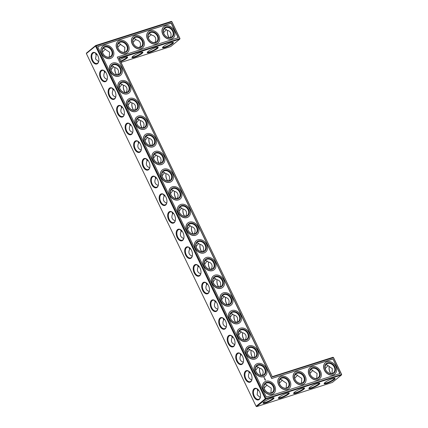 <?xml version="1.0" encoding="UTF-8"?>
<svg xmlns="http://www.w3.org/2000/svg" width="428" height="428" viewBox="0 0 428 428"><rect width="100%" height="100%" fill="white"/><g stroke="black" fill="none" stroke-linecap="round" stroke-linejoin="round"><path stroke-width="0.64" d="M170.355 37.594L170.328 37.279C171.152 35.984 171.27 34.47 170.681 32.747C169.702 31.217 168.461 30.399 166.974 30.297C166.187 29.19 165.208 28.81 164.031 29.152L163.961 29.179M172.816 42.335A5.591 1.033 -25.7 0 1 168.215 45.657A5.591 1.033 -25.7 0 1 162.747 47.182M167.696 30.447A5.575 3.322 -107.7 0 0 167.503 31.185A5.575 3.322 -107.7 0 0 169.215 37.685M166.396 29.639L163.576 32.678M155.086 42.468L155.059 42.147C155.883 40.853 156.001 39.344 155.412 37.616C154.428 36.086 153.192 35.273 151.699 35.171C150.918 34.063 149.939 33.684 148.762 34.026L148.687 34.047M151.127 34.508L148.307 37.552M171.318 21.4L171.756 21.635L179.856 38.467L179.824 39.076L179.99 38.536L171.89 21.705L171.318 21.4L95.695 45.523L86.52 53.029L86.36 53.575L256.11 406.295L256.682 406.6L265.858 399.089L341.48 374.971L341.64 374.425L333.54 357.599L332.973 357.289L272.251 376.656L119.107 58.449L179.824 39.076L170.654 46.588L121.022 62.418M256.682 406.6L332.305 382.477L341.48 374.971L341.507 374.356L333.407 357.524L332.973 357.289M147.039 160.586A5.591 4.366 -129.3 0 1 148.131 160.495M130.026 125.227A5.591 4.366 -129.3 0 1 131.112 125.137M104.502 72.193A5.591 4.366 -129.3 0 1 105.588 72.102M113.008 89.869A5.591 4.366 -129.3 0 1 114.099 89.778M121.515 107.551A5.591 4.366 -129.3 0 1 122.606 107.46M155.551 178.262A5.591 4.366 -129.3 0 1 156.637 178.171M138.533 142.904A5.591 4.366 -129.3 0 1 139.619 142.813M164.058 195.938A5.591 4.366 -129.3 0 1 165.144 195.847M172.564 213.62A5.591 4.366 -129.3 0 1 173.656 213.529M215.107 302.013A5.591 4.366 -129.3 0 1 216.194 301.922M232.12 337.366A5.591 4.366 -129.3 0 1 233.212 337.275M223.614 319.689A5.591 4.366 -129.3 0 1 224.7 319.598M249.139 372.724A5.591 4.366 -129.3 0 1 250.225 372.633M240.627 355.047A5.591 4.366 -129.3 0 1 241.718 354.956M206.596 284.331A5.591 4.366 -129.3 0 1 207.687 284.24M189.583 248.978A5.591 4.366 -129.3 0 1 190.669 248.887M198.089 266.655A5.591 4.366 -129.3 0 1 199.175 266.564M181.071 231.297A5.591 4.366 -129.3 0 1 182.162 231.206M257.645 390.406A5.591 4.366 -129.3 0 1 258.721 390.309M97.065 54.42A5.591 4.366 50.7 0 0 95.99 54.511M170.686 37.509A5.591 4.366 50.7 0 0 171.842 36.883A5.591 4.366 50.7 0 0 171.681 29.789A5.591 4.366 50.7 0 0 164.764 28.232A5.591 4.366 50.7 0 0 164.432 34.647A5.591 4.366 50.7 0 0 170.686 37.509M170.9 42.752A6.067 1.118 -25.7 0 1 173.249 42.377A6.067 1.118 -25.7 0 1 168.455 46.16A6.067 1.118 -25.7 0 1 162.506 47.545A6.067 1.118 -25.7 0 1 170.9 42.752M167.535 31.009A6.051 3.606 -107.7 0 0 169.279 37.691M155.412 42.377A5.591 4.366 50.7 0 0 156.573 41.757A5.591 4.366 50.7 0 0 156.413 34.663A5.591 4.366 50.7 0 0 149.49 33.106A5.591 4.366 50.7 0 0 149.158 39.52A5.591 4.366 50.7 0 0 155.412 42.377M157.541 47.208A5.591 1.033 -25.7 0 1 152.94 50.525A5.591 1.033 -25.7 0 1 147.478 52.05M119.744 59.765A6.067 1.118 -25.7 0 1 125.088 57.368A6.067 1.118 -25.7 0 1 127.437 56.994A6.067 1.118 -25.7 0 1 126.035 58.85A6.067 1.118 -25.7 0 1 120.648 61.648M155.626 47.626A6.067 1.118 -25.7 0 1 157.98 47.251A6.067 1.118 -25.7 0 1 153.187 51.034A6.067 1.118 -25.7 0 1 147.237 52.419A6.067 1.118 -25.7 0 1 155.626 47.626M140.357 52.494A6.067 1.118 -25.7 0 1 142.706 52.12A6.067 1.118 -25.7 0 1 137.912 55.902A6.067 1.118 -25.7 0 1 131.963 57.288A6.067 1.118 -25.7 0 1 140.357 52.494M116.689 74.852A6.067 3.617 72.3 0 1 114.95 68.164M125.195 92.528A6.067 3.617 72.3 0 1 123.457 85.846M133.707 110.21A6.067 3.617 72.3 0 1 131.968 103.523M142.214 127.886A6.067 3.617 72.3 0 1 140.475 121.204M150.72 145.563A6.067 3.617 72.3 0 1 148.981 138.881M159.232 163.245A6.067 3.617 72.3 0 1 157.488 156.557M167.739 180.921A6.067 3.617 72.3 0 1 166 174.239M176.245 198.603A6.067 3.617 72.3 0 1 174.506 191.915M184.752 216.279A6.067 3.617 72.3 0 1 183.013 209.592M193.263 233.956A6.067 3.617 72.3 0 1 191.525 227.273M201.77 251.637A6.067 3.617 72.3 0 1 200.031 244.95M210.276 269.314A6.067 3.617 72.3 0 1 208.538 262.632M218.788 286.99A6.067 3.617 72.3 0 1 217.044 280.308M227.295 304.672A6.067 3.617 72.3 0 1 225.556 297.984M235.801 322.348A6.067 3.617 72.3 0 1 234.062 315.666M244.308 340.03A6.067 3.617 72.3 0 1 242.569 333.342M252.82 357.706A6.067 3.617 72.3 0 1 251.081 351.019M261.326 375.383A6.067 3.617 72.3 0 1 259.587 368.701M330.935 373.58A6.051 3.606 72.3 0 1 329.191 366.903M271.47 398.131A6.067 1.118 -25.7 0 1 273.818 397.751A6.067 1.118 -25.7 0 1 269.025 401.534A6.067 1.118 -25.7 0 1 263.076 402.925A6.067 1.118 -25.7 0 1 271.47 398.131M286.739 393.257A6.067 1.118 -25.7 0 1 289.087 392.883A6.067 1.118 -25.7 0 1 284.294 396.665A6.067 1.118 -25.7 0 1 278.35 398.051A6.067 1.118 -25.7 0 1 286.739 393.257M302.007 388.389A6.067 1.118 -25.7 0 1 304.361 388.009A6.067 1.118 -25.7 0 1 299.568 391.791A6.067 1.118 -25.7 0 1 293.619 393.182A6.067 1.118 -25.7 0 1 302.007 388.389M317.282 383.515A6.067 1.118 -25.7 0 1 319.63 383.14A6.067 1.118 -25.7 0 1 314.837 386.923A6.067 1.118 -25.7 0 1 308.888 388.308A6.067 1.118 -25.7 0 1 317.282 383.515M332.551 378.646A6.067 1.118 -25.7 0 1 334.905 378.266A6.067 1.118 -25.7 0 1 330.111 382.049A6.067 1.118 -25.7 0 1 324.162 383.435A6.067 1.118 -25.7 0 1 332.551 378.646M86.36 53.575L95.535 46.063L265.285 398.784L256.11 406.295M97.916 55.843A6.051 3.606 -107.7 0 0 96.311 53.553A6.051 3.606 -107.7 0 0 91.287 54.848A6.051 3.606 -107.7 0 0 93.93 63.141A6.051 3.606 -107.7 0 0 98.777 61.284A6.051 3.606 -107.7 0 0 97.916 55.843M106.433 73.514A6.067 3.617 72.3 0 1 107.294 78.971A6.067 3.617 72.3 0 1 102.436 80.833A6.067 3.617 72.3 0 1 99.783 72.519A6.067 3.617 72.3 0 1 104.823 71.219A6.067 3.617 72.3 0 1 106.433 73.514M114.939 91.191A6.067 3.617 72.3 0 1 115.806 96.648A6.067 3.617 72.3 0 1 110.943 98.51A6.067 3.617 72.3 0 1 108.289 90.196A6.067 3.617 72.3 0 1 113.334 88.901A6.067 3.617 72.3 0 1 114.939 91.191M123.451 108.873A6.067 3.617 72.3 0 1 124.313 114.329A6.067 3.617 72.3 0 1 119.449 116.191A6.067 3.617 72.3 0 1 116.801 107.877A6.067 3.617 72.3 0 1 121.841 106.577A6.067 3.617 72.3 0 1 123.451 108.873M131.958 126.549A6.067 3.617 72.3 0 1 132.819 132.006A6.067 3.617 72.3 0 1 127.961 133.868A6.067 3.617 72.3 0 1 125.308 125.554A6.067 3.617 72.3 0 1 130.347 124.259A6.067 3.617 72.3 0 1 131.958 126.549M140.464 144.225A6.067 3.617 72.3 0 1 141.331 149.682A6.067 3.617 72.3 0 1 136.468 151.544A6.067 3.617 72.3 0 1 133.814 143.23A6.067 3.617 72.3 0 1 138.859 141.936A6.067 3.617 72.3 0 1 140.464 144.225M148.976 161.907A6.067 3.617 72.3 0 1 149.837 167.364A6.067 3.617 72.3 0 1 144.974 169.226A6.067 3.617 72.3 0 1 142.321 160.912A6.067 3.617 72.3 0 1 147.366 159.612A6.067 3.617 72.3 0 1 148.976 161.907M157.483 179.583A6.067 3.617 72.3 0 1 158.344 185.04A6.067 3.617 72.3 0 1 153.481 186.902A6.067 3.617 72.3 0 1 150.833 178.588A6.067 3.617 72.3 0 1 155.872 177.294A6.067 3.617 72.3 0 1 157.483 179.583M165.989 197.265A6.067 3.617 72.3 0 1 166.85 202.717A6.067 3.617 72.3 0 1 161.993 204.579A6.067 3.617 72.3 0 1 159.339 196.27A6.067 3.617 72.3 0 1 164.379 194.97A6.067 3.617 72.3 0 1 165.989 197.265M174.496 214.942A6.067 3.617 72.3 0 1 175.362 220.399A6.067 3.617 72.3 0 1 170.499 222.26A6.067 3.617 72.3 0 1 167.846 213.946A6.067 3.617 72.3 0 1 172.891 212.646A6.067 3.617 72.3 0 1 174.496 214.942M183.007 232.618A6.067 3.617 72.3 0 1 183.869 238.075A6.067 3.617 72.3 0 1 179.006 239.937A6.067 3.617 72.3 0 1 176.357 231.623A6.067 3.617 72.3 0 1 181.397 230.328A6.067 3.617 72.3 0 1 183.007 232.618M191.514 250.3A6.067 3.617 72.3 0 1 192.375 255.757A6.067 3.617 72.3 0 1 187.518 257.619A6.067 3.617 72.3 0 1 184.864 249.305A6.067 3.617 72.3 0 1 189.904 248.005A6.067 3.617 72.3 0 1 191.514 250.3M200.02 267.976A6.067 3.617 72.3 0 1 200.887 273.433A6.067 3.617 72.3 0 1 196.024 275.295A6.067 3.617 72.3 0 1 193.37 266.981A6.067 3.617 72.3 0 1 198.415 265.686A6.067 3.617 72.3 0 1 200.02 267.976M208.532 285.653A6.067 3.617 72.3 0 1 209.394 291.11A6.067 3.617 72.3 0 1 204.531 292.971A6.067 3.617 72.3 0 1 201.877 284.657A6.067 3.617 72.3 0 1 206.922 283.363A6.067 3.617 72.3 0 1 208.532 285.653M217.039 303.334A6.067 3.617 72.3 0 1 217.9 308.791A6.067 3.617 72.3 0 1 213.037 310.653A6.067 3.617 72.3 0 1 210.389 302.339A6.067 3.617 72.3 0 1 215.428 301.039A6.067 3.617 72.3 0 1 217.039 303.334M225.545 321.011A6.067 3.617 72.3 0 1 226.407 326.468A6.067 3.617 72.3 0 1 221.549 328.33A6.067 3.617 72.3 0 1 218.895 320.016A6.067 3.617 72.3 0 1 223.935 318.721A6.067 3.617 72.3 0 1 225.545 321.011M234.052 338.692A6.067 3.617 72.3 0 1 234.919 344.144A6.067 3.617 72.3 0 1 230.055 346.006A6.067 3.617 72.3 0 1 227.402 337.697A6.067 3.617 72.3 0 1 232.447 336.397A6.067 3.617 72.3 0 1 234.052 338.692M242.564 356.369A6.067 3.617 72.3 0 1 243.425 361.826A6.067 3.617 72.3 0 1 238.562 363.688A6.067 3.617 72.3 0 1 235.914 355.374A6.067 3.617 72.3 0 1 240.953 354.074A6.067 3.617 72.3 0 1 242.564 356.369M251.07 374.045A6.067 3.617 72.3 0 1 251.931 379.502A6.067 3.617 72.3 0 1 247.074 381.364A6.067 3.617 72.3 0 1 244.42 373.05A6.067 3.617 72.3 0 1 249.46 371.755A6.067 3.617 72.3 0 1 251.07 374.045M259.571 391.732A6.051 3.606 72.3 0 1 260.433 397.173A6.051 3.606 72.3 0 1 255.58 399.03A6.051 3.606 72.3 0 1 252.937 390.737A6.051 3.606 72.3 0 1 257.966 389.443A6.051 3.606 72.3 0 1 259.571 391.732M147.478 159.724L147.061 160.896C145.568 164.282 146.446 166.562 149.709 167.744M130.46 124.371L130.048 125.538C128.55 128.924 129.433 131.209 132.691 132.391M104.935 71.337L104.523 72.503C103.025 75.89 103.908 78.174 107.166 79.357M113.447 89.013L113.029 90.18C111.531 93.566 112.414 95.851 115.678 97.033M121.953 106.69L121.541 107.861C120.043 111.243 120.921 113.527 124.184 114.709M155.985 177.406L155.573 178.572C154.075 181.959 154.957 184.243 158.216 185.426M138.966 142.048L138.554 143.214C137.056 146.601 137.939 148.885 141.197 150.067M164.491 195.082L164.079 196.249C162.581 199.635 163.464 201.92 166.722 203.102M173.003 212.764L172.586 213.93C171.088 217.317 171.97 219.601 175.234 220.784M215.541 301.151L215.129 302.323C213.631 305.71 214.514 307.989 217.772 309.171M232.559 336.51L232.142 337.676C230.644 341.062 231.527 343.347 234.79 344.529M224.047 318.833L223.635 320C222.137 323.386 223.02 325.671 226.278 326.853M249.572 371.868L249.16 373.034C247.662 376.421 248.545 378.705 251.803 379.887M241.066 354.191L240.654 355.358C239.156 358.744 240.033 361.029 243.297 362.211M207.034 283.475L206.617 284.641C205.124 288.028 206.002 290.312 209.265 291.495M190.016 248.117L189.604 249.289C188.106 252.67 188.989 254.954 192.247 256.137M198.522 265.799L198.111 266.965C196.613 270.352 197.495 272.636 200.753 273.818M181.509 230.441L181.097 231.607C179.6 234.993 180.477 237.278 183.74 238.46M260.304 397.553L257.148 394.835L257.672 390.721L257.137 388.908M258.073 389.555L257.672 390.721M96.418 53.666L95.492 58.941L98.649 61.664M171.12 37.744A6.067 4.74 50.7 0 0 171.264 28.398A6.067 4.74 50.7 0 0 163.223 30.966A6.067 4.74 50.7 0 0 171.12 37.744M139.812 47.342L139.79 47.021C140.614 45.726 140.726 44.212 140.138 42.49C139.159 40.96 137.918 40.141 136.43 40.039C135.644 38.932 134.665 38.552 133.488 38.895L133.418 38.921M135.853 39.381L133.033 42.42M155.851 42.613A6.067 4.74 50.7 0 0 155.99 33.272A6.067 4.74 50.7 0 0 147.949 35.834A6.067 4.74 50.7 0 0 155.851 42.613M341.64 374.425L265.285 398.784L265.858 399.089L265.884 398.479L96.129 45.759L95.695 45.523L95.535 46.063L171.89 21.705M119.107 58.449L118.77 57.951L179.99 38.536M126.998 56.951A5.591 1.033 -25.7 0 1 120.407 61.14M142.273 52.077A5.591 1.033 -25.7 0 1 137.672 55.399A5.591 1.033 -25.7 0 1 132.204 56.924M272.251 376.656L118.77 57.951M116.625 74.847A5.591 3.333 72.3 0 1 114.913 68.341A5.591 3.333 72.3 0 1 115.111 67.597M125.131 92.528A5.591 3.333 72.3 0 1 123.424 86.017A5.591 3.333 72.3 0 1 123.617 85.274M133.643 110.205A5.591 3.333 72.3 0 1 131.931 103.699A5.591 3.333 72.3 0 1 132.129 102.955M142.149 127.881A5.591 3.333 72.3 0 1 140.438 121.375A5.591 3.333 72.3 0 1 140.635 120.632M150.656 145.563A5.591 3.333 72.3 0 1 148.944 139.052A5.591 3.333 72.3 0 1 149.142 138.314M159.168 163.239A5.591 3.333 72.3 0 1 157.456 156.734A5.591 3.333 72.3 0 1 157.654 155.99M167.674 180.921A5.591 3.333 72.3 0 1 165.962 174.41A5.591 3.333 72.3 0 1 166.16 173.666M176.181 198.597A5.591 3.333 72.3 0 1 174.469 192.086A5.591 3.333 72.3 0 1 174.667 191.348M184.687 216.274A5.591 3.333 72.3 0 1 182.981 209.768A5.591 3.333 72.3 0 1 183.173 209.025M193.199 233.956A5.591 3.333 72.3 0 1 191.487 227.445A5.591 3.333 72.3 0 1 191.685 226.701M201.706 251.632A5.591 3.333 72.3 0 1 199.994 245.126A5.591 3.333 72.3 0 1 200.192 244.383M210.212 269.308A5.591 3.333 72.3 0 1 208.506 262.803A5.591 3.333 72.3 0 1 208.698 262.059M218.724 286.99A5.591 3.333 72.3 0 1 217.012 280.479A5.591 3.333 72.3 0 1 217.21 279.741M227.231 304.666A5.591 3.333 72.3 0 1 225.519 298.161A5.591 3.333 72.3 0 1 225.716 297.417M235.737 322.348A5.591 3.333 72.3 0 1 234.025 315.837A5.591 3.333 72.3 0 1 234.223 315.094M244.244 340.025A5.591 3.333 72.3 0 1 242.537 333.514A5.591 3.333 72.3 0 1 242.73 332.775M252.755 357.701A5.591 3.333 72.3 0 1 251.043 351.195A5.591 3.333 72.3 0 1 251.241 350.452M261.262 375.383A5.591 3.333 72.3 0 1 259.55 368.872A5.591 3.333 72.3 0 1 259.748 368.128M333.54 357.599L272.32 377.009M330.871 373.574A5.575 3.322 72.3 0 1 329.153 367.074A5.575 3.322 72.3 0 1 329.351 366.336M273.38 397.708A5.591 1.033 -25.7 0 1 268.779 401.031A5.591 1.033 -25.7 0 1 263.316 402.555M288.654 392.84A5.591 1.033 -25.7 0 1 284.053 396.162A5.591 1.033 -25.7 0 1 278.585 397.682M303.923 387.966A5.591 1.033 -25.7 0 1 299.322 391.288A5.591 1.033 -25.7 0 1 293.859 392.813M319.197 383.097A5.591 1.033 -25.7 0 1 314.596 386.42A5.591 1.033 -25.7 0 1 309.128 387.939M334.466 378.224A5.591 1.033 -25.7 0 1 329.865 381.546A5.591 1.033 -25.7 0 1 324.397 383.071M96.444 53.687A5.575 3.322 -107.7 0 0 93.668 52.805A5.575 3.322 -107.7 0 0 92.197 59.128A5.575 3.322 -107.7 0 0 97.054 63.424A5.575 3.322 -107.7 0 0 98.809 61.097M107.326 78.784A5.591 3.333 72.3 0 1 105.566 81.122A5.591 3.333 72.3 0 1 100.698 76.805A5.591 3.333 72.3 0 1 102.169 70.47A5.591 3.333 72.3 0 1 104.956 71.353M115.838 96.466A5.591 3.333 72.3 0 1 114.078 98.798A5.591 3.333 72.3 0 1 109.204 94.486A5.591 3.333 72.3 0 1 110.681 88.147A5.591 3.333 72.3 0 1 113.468 89.035M124.345 114.142A5.591 3.333 72.3 0 1 122.585 116.475A5.591 3.333 72.3 0 1 117.711 112.163A5.591 3.333 72.3 0 1 119.187 105.828A5.591 3.333 72.3 0 1 121.975 106.711M132.851 131.819A5.591 3.333 72.3 0 1 131.091 134.157A5.591 3.333 72.3 0 1 126.223 129.845A5.591 3.333 72.3 0 1 127.694 123.505A5.591 3.333 72.3 0 1 130.481 124.388M141.363 149.5A5.591 3.333 72.3 0 1 139.603 151.833A5.591 3.333 72.3 0 1 134.729 147.521A5.591 3.333 72.3 0 1 136.206 141.181A5.591 3.333 72.3 0 1 138.988 142.069M149.87 167.177A5.591 3.333 72.3 0 1 148.109 169.509A5.591 3.333 72.3 0 1 143.236 165.197A5.591 3.333 72.3 0 1 144.712 158.863A5.591 3.333 72.3 0 1 147.5 159.746M158.376 184.859A5.591 3.333 72.3 0 1 156.616 187.191A5.591 3.333 72.3 0 1 151.742 182.879A5.591 3.333 72.3 0 1 153.219 176.539A5.591 3.333 72.3 0 1 156.006 177.422M166.883 202.535A5.591 3.333 72.3 0 1 165.122 204.868A5.591 3.333 72.3 0 1 160.254 200.555A5.591 3.333 72.3 0 1 161.725 194.221A5.591 3.333 72.3 0 1 164.513 195.104M175.394 220.211A5.591 3.333 72.3 0 1 173.634 222.549A5.591 3.333 72.3 0 1 168.76 218.232A5.591 3.333 72.3 0 1 170.237 211.897A5.591 3.333 72.3 0 1 173.024 212.78M183.901 237.893A5.591 3.333 72.3 0 1 182.141 240.226A5.591 3.333 72.3 0 1 177.267 235.914A5.591 3.333 72.3 0 1 178.744 229.574A5.591 3.333 72.3 0 1 181.531 230.462M192.407 255.57A5.591 3.333 72.3 0 1 190.647 257.902A5.591 3.333 72.3 0 1 185.779 253.59A5.591 3.333 72.3 0 1 187.25 247.256A5.591 3.333 72.3 0 1 190.037 248.138M200.919 273.246A5.591 3.333 72.3 0 1 199.159 275.584A5.591 3.333 72.3 0 1 194.285 271.272A5.591 3.333 72.3 0 1 195.762 264.932A5.591 3.333 72.3 0 1 198.544 265.815M209.426 290.928A5.591 3.333 72.3 0 1 207.666 293.26A5.591 3.333 72.3 0 1 202.792 288.948A5.591 3.333 72.3 0 1 204.268 282.608A5.591 3.333 72.3 0 1 207.056 283.497M217.932 308.604A5.591 3.333 72.3 0 1 216.172 310.937A5.591 3.333 72.3 0 1 211.304 306.625A5.591 3.333 72.3 0 1 212.775 300.29A5.591 3.333 72.3 0 1 215.562 301.173M226.439 326.286A5.591 3.333 72.3 0 1 224.679 328.618A5.591 3.333 72.3 0 1 219.81 324.306A5.591 3.333 72.3 0 1 221.287 317.967A5.591 3.333 72.3 0 1 224.069 318.849M234.951 343.962A5.591 3.333 72.3 0 1 233.19 346.295A5.591 3.333 72.3 0 1 228.317 341.983A5.591 3.333 72.3 0 1 229.793 335.648A5.591 3.333 72.3 0 1 232.581 336.531M243.457 361.639A5.591 3.333 72.3 0 1 241.697 363.977A5.591 3.333 72.3 0 1 236.823 359.659A5.591 3.333 72.3 0 1 238.3 353.325A5.591 3.333 72.3 0 1 241.087 354.207M251.964 379.32A5.591 3.333 72.3 0 1 250.203 381.653A5.591 3.333 72.3 0 1 245.335 377.341A5.591 3.333 72.3 0 1 246.806 371.001A5.591 3.333 72.3 0 1 249.594 371.889M260.465 396.991A5.575 3.322 72.3 0 1 258.71 399.313A5.575 3.322 72.3 0 1 253.852 395.017A5.575 3.322 72.3 0 1 255.323 388.699A5.575 3.322 72.3 0 1 258.1 389.576M160.318 163.154L160.297 162.843C161.158 161.185 161.276 159.671 160.655 158.296C159.97 156.953 158.729 156.134 156.926 155.84C156.145 154.743 155.166 154.369 153.994 154.711L153.925 154.733M156.343 155.177L155.573 155.557L153.534 158.21M168.825 180.83L168.803 180.52C169.665 178.861 169.782 177.347 169.162 175.972C168.477 174.635 167.236 173.816 165.433 173.522C164.652 172.425 163.673 172.045 162.501 172.388L162.431 172.414M164.85 172.859L164.079 173.233L162.041 175.892M155.573 178.572L155.032 176.748M147.061 160.896L146.526 159.072M151.812 145.472L151.785 145.162C152.646 143.508 152.769 141.989 152.143 140.619C151.464 139.277 150.217 138.458 148.42 138.164C147.639 137.067 146.66 136.687 145.488 137.03L145.413 137.056M143.3 127.795L143.278 127.485C144.14 125.827 144.257 124.313 143.637 122.938C142.952 121.595 141.711 120.776 139.908 120.487C139.127 119.385 138.153 119.011 136.981 119.353L136.907 119.375M139.325 119.824L138.554 120.198L136.516 122.852M147.837 137.5L147.066 137.875L145.028 140.534M138.554 143.214L138.019 141.39M130.048 125.538L129.513 123.713M134.793 110.119L134.772 109.809C135.633 108.15 135.751 106.636 135.13 105.261C134.446 103.918 133.204 103.1 131.401 102.806C130.62 101.709 129.641 101.334 128.47 101.677L128.4 101.698M117.78 74.761L117.754 74.451C118.615 72.792 118.738 71.278 118.112 69.903C117.427 68.56 116.186 67.742 114.388 67.447C113.602 66.351 112.628 65.976 111.457 66.319L111.382 66.34M113.8 66.789L113.035 67.164L110.996 69.818M126.287 92.437L126.265 92.127C127.127 90.469 127.244 88.954 126.624 87.579C125.939 86.242 124.692 85.423 122.895 85.129C122.114 84.032 121.135 83.653 119.963 83.995L119.888 84.022M122.312 84.466L121.541 84.84L119.503 87.499M113.029 90.18L112.494 88.355M104.523 72.503L103.988 70.679M109.268 57.085L109.6 52.232L105.887 49.782C105.101 48.68 104.122 48.294 102.945 48.637L102.875 48.664M130.818 102.142L130.048 102.517L128.009 105.176M121.541 107.861L121.001 106.032M177.336 198.512L177.31 198.201C178.171 196.543 178.294 195.024 177.668 193.654C176.983 192.311 175.742 191.493 173.945 191.198C173.158 190.102 172.184 189.722 171.013 190.064L170.938 190.091M173.356 190.535L172.591 190.909L170.553 193.568M164.079 196.249L163.544 194.424M185.843 216.188L185.822 215.878C186.683 214.219 186.801 212.705 186.18 211.33C185.495 209.988 184.249 209.169 182.451 208.875C181.67 207.778 180.691 207.403 179.519 207.746L179.45 207.767M181.868 208.217L181.097 208.591L179.059 211.245M172.586 213.93L172.051 212.106M194.349 233.865L194.328 233.554C195.189 231.896 195.307 230.382 194.686 229.007C194.002 227.669 192.761 226.851 190.958 226.556C190.176 225.46 189.197 225.08 188.026 225.422L187.956 225.449M190.374 225.893L189.604 226.268L187.566 228.927M181.097 231.607L180.557 229.783M228.381 304.581L228.359 304.271C229.221 302.612 229.338 301.098 228.718 299.723C228.033 298.38 226.792 297.562 224.989 297.267C224.208 296.171 223.229 295.796 222.062 296.139L221.988 296.16M224.406 296.604L223.635 296.984L221.597 299.637M236.893 322.257L236.866 321.947C237.727 320.288 237.85 318.774 237.224 317.399C236.54 316.062 235.298 315.243 233.501 314.949C232.714 313.852 231.741 313.473 230.569 313.815L230.494 313.842M232.918 314.286L232.147 314.66L230.109 317.319M223.635 320L223.1 318.175M215.129 302.323L214.589 300.499M219.874 286.899L219.853 286.589C220.714 284.936 220.832 283.416 220.211 282.047C219.527 280.704 218.285 279.885 216.482 279.591C215.701 278.494 214.722 278.114 213.551 278.457L213.481 278.484M245.399 339.939L245.378 339.629C246.239 337.97 246.357 336.451 245.736 335.081C245.051 333.738 243.805 332.92 242.007 332.626C241.226 331.529 240.247 331.149 239.075 331.491L239.006 331.518M241.424 331.962L240.654 332.337L238.615 334.996M253.906 357.615L253.884 357.305C254.746 355.647 254.863 354.133 254.243 352.758C253.558 351.415 252.317 350.596 250.514 350.302C249.733 349.205 248.754 348.831 247.582 349.173L247.512 349.195M249.931 349.644L249.16 350.018L247.122 352.672M240.654 355.358L240.113 353.533M232.142 337.676L231.607 335.852M279.8 379.684L279.869 379.657C281.046 379.315 282.025 379.695 282.812 380.802L286.519 383.247L286.193 388.1M279.414 383.183L282.234 380.144M264.525 384.553L264.6 384.531C265.777 384.184 266.756 384.569 267.537 385.671L271.25 388.121L270.924 392.974M264.146 388.052L266.965 385.013M262.412 375.292L262.391 374.981C263.252 373.323 263.375 371.809 262.749 370.434C262.064 369.096 260.823 368.278 259.026 367.984C258.239 366.887 257.265 366.507 256.094 366.85L256.019 366.876M258.437 367.32L257.672 367.695L255.628 370.354M249.16 373.034L248.625 371.21M295.069 374.81L295.143 374.789C296.32 374.441 297.3 374.826 298.081 375.928L301.794 378.379L301.467 383.231M294.689 378.309L297.508 375.27M215.899 278.928L215.129 279.302L213.091 281.961M206.617 284.641L206.082 282.817M211.368 269.223L211.346 268.912C212.202 267.254 212.325 265.74 211.7 264.365C211.02 263.022 209.774 262.204 207.976 261.915C207.195 260.812 206.216 260.438 205.044 260.78L204.969 260.802M202.856 251.546L202.835 251.236C203.696 249.578 203.819 248.063 203.193 246.689C202.508 245.346 201.267 244.527 199.464 244.233C198.683 243.136 197.709 242.762 196.538 243.104L196.463 243.125M198.881 243.569L198.116 243.944L196.072 246.603M207.393 261.251L206.622 261.626L204.584 264.279M198.111 266.965L197.576 265.141M189.604 249.289L189.069 247.459M310.343 369.942L310.412 369.915C311.589 369.573 312.568 369.953 313.355 371.06L317.062 373.505L316.736 378.357M309.958 373.441L312.777 370.402M325.612 365.068L325.687 365.041C326.864 364.699 327.843 365.084 328.624 366.186L332.337 368.636L332.01 373.489M325.232 368.567L328.051 365.528M105.309 49.124L102.49 52.163M95.487 53.019L96.016 54.832M124.543 52.211L124.869 47.358L121.156 44.913C120.375 43.806 119.396 43.426 118.219 43.768L118.144 43.79M120.584 44.25L117.764 47.294M171.665 38.873A7.346 5.741 50.7 0 0 173.185 38.055A7.346 5.741 50.7 0 0 172.976 28.735A7.346 5.741 50.7 0 0 163.881 26.686A7.346 5.741 50.7 0 0 163.448 35.112A7.346 5.741 50.7 0 0 171.665 38.873M140.143 47.251A5.591 4.366 50.7 0 0 141.299 46.625A5.591 4.366 50.7 0 0 141.144 39.531A5.591 4.366 50.7 0 0 134.221 37.974A5.591 4.366 50.7 0 0 133.889 44.389A5.591 4.366 50.7 0 0 140.143 47.251M156.397 43.747A7.346 5.741 50.7 0 0 157.916 42.923A7.346 5.741 50.7 0 0 157.707 33.603A7.346 5.741 50.7 0 0 148.612 31.554A7.346 5.741 50.7 0 0 148.174 39.986A7.346 5.741 50.7 0 0 156.397 43.747M97.654 46.577L171.323 23.08L178.332 37.643L117.245 57.133L271.887 378.454L332.973 358.969L339.987 373.537L266.318 397.034L97.654 46.577M162.544 156.75A5.591 4.366 -129.3 0 1 161.805 162.437A5.591 4.366 -129.3 0 1 154.888 160.88A5.591 4.366 -129.3 0 1 154.727 153.786A5.591 4.366 -129.3 0 1 162.544 156.75M171.05 174.426A5.591 4.366 -129.3 0 1 170.317 180.118A5.591 4.366 -129.3 0 1 163.394 178.556A5.591 4.366 -129.3 0 1 163.234 171.468A5.591 4.366 -129.3 0 1 171.05 174.426M154.037 139.073A5.591 4.366 -129.3 0 1 153.299 144.76A5.591 4.366 -129.3 0 1 146.376 143.203A5.591 4.366 -129.3 0 1 146.221 136.109A5.591 4.366 -129.3 0 1 154.037 139.073M145.525 121.392A5.591 4.366 -129.3 0 1 144.792 127.084A5.591 4.366 -129.3 0 1 137.869 125.522A5.591 4.366 -129.3 0 1 137.709 118.433A5.591 4.366 -129.3 0 1 145.525 121.392M137.019 103.715A5.591 4.366 -129.3 0 1 136.281 109.402A5.591 4.366 -129.3 0 1 129.363 107.845A5.591 4.366 -129.3 0 1 129.203 100.751A5.591 4.366 -129.3 0 1 137.019 103.715M120.001 68.357A5.591 4.366 -129.3 0 1 119.268 74.044A5.591 4.366 -129.3 0 1 112.345 72.487A5.591 4.366 -129.3 0 1 112.184 65.398A5.591 4.366 -129.3 0 1 120.001 68.357M128.512 86.033A5.591 4.366 -129.3 0 1 127.774 91.726A5.591 4.366 -129.3 0 1 120.857 90.169A5.591 4.366 -129.3 0 1 120.696 83.075A5.591 4.366 -129.3 0 1 128.512 86.033M109.6 56.994A5.591 4.366 50.7 0 0 110.761 56.368A5.591 4.366 50.7 0 0 110.601 49.279A5.591 4.366 50.7 0 0 103.678 47.717A5.591 4.366 50.7 0 0 103.346 54.131A5.591 4.366 50.7 0 0 109.6 56.994M179.557 192.108A5.591 4.366 -129.3 0 1 178.824 197.795A5.591 4.366 -129.3 0 1 171.901 196.238A5.591 4.366 -129.3 0 1 171.74 189.144A5.591 4.366 -129.3 0 1 179.557 192.108M188.069 209.784A5.591 4.366 -129.3 0 1 187.33 215.471A5.591 4.366 -129.3 0 1 180.413 213.914A5.591 4.366 -129.3 0 1 180.252 206.826A5.591 4.366 -129.3 0 1 188.069 209.784M196.575 227.461A5.591 4.366 -129.3 0 1 195.837 233.153A5.591 4.366 -129.3 0 1 188.919 231.596A5.591 4.366 -129.3 0 1 188.759 224.502A5.591 4.366 -129.3 0 1 196.575 227.461M230.606 298.177A5.591 4.366 -129.3 0 1 229.873 303.864A5.591 4.366 -129.3 0 1 222.951 302.307A5.591 4.366 -129.3 0 1 222.79 295.213A5.591 4.366 -129.3 0 1 230.606 298.177M239.113 315.853A5.591 4.366 -129.3 0 1 238.38 321.546A5.591 4.366 -129.3 0 1 231.457 319.984A5.591 4.366 -129.3 0 1 231.297 312.895A5.591 4.366 -129.3 0 1 239.113 315.853M222.1 280.5A5.591 4.366 -129.3 0 1 221.362 286.188A5.591 4.366 -129.3 0 1 214.444 284.631A5.591 4.366 -129.3 0 1 214.284 277.537A5.591 4.366 -129.3 0 1 222.1 280.5M247.625 333.535A5.591 4.366 -129.3 0 1 246.886 339.222A5.591 4.366 -129.3 0 1 239.969 337.665A5.591 4.366 -129.3 0 1 239.808 330.571A5.591 4.366 -129.3 0 1 247.625 333.535M256.131 351.211A5.591 4.366 -129.3 0 1 255.393 356.904A5.591 4.366 -129.3 0 1 248.475 355.342A5.591 4.366 -129.3 0 1 248.315 348.253A5.591 4.366 -129.3 0 1 256.131 351.211M288.419 381.696A5.591 4.366 -129.3 0 1 287.68 387.388A5.591 4.366 -129.3 0 1 280.763 385.826A5.591 4.366 -129.3 0 1 280.602 378.737A5.591 4.366 -129.3 0 1 288.419 381.696M303.687 376.827A5.591 4.366 -129.3 0 1 302.954 382.514A5.591 4.366 -129.3 0 1 296.032 380.957A5.591 4.366 -129.3 0 1 295.871 373.863A5.591 4.366 -129.3 0 1 303.687 376.827M273.15 386.57A5.591 4.366 -129.3 0 1 272.411 392.257A5.591 4.366 -129.3 0 1 265.488 390.7A5.591 4.366 -129.3 0 1 265.333 383.606A5.591 4.366 -129.3 0 1 273.15 386.57M264.638 368.888A5.591 4.366 -129.3 0 1 263.905 374.58A5.591 4.366 -129.3 0 1 256.982 373.023A5.591 4.366 -129.3 0 1 256.821 365.929A5.591 4.366 -129.3 0 1 264.638 368.888M318.962 371.953A5.591 4.366 -129.3 0 1 318.223 377.646A5.591 4.366 -129.3 0 1 311.306 376.084A5.591 4.366 -129.3 0 1 311.145 368.995A5.591 4.366 -129.3 0 1 318.962 371.953M213.593 262.819A5.591 4.366 -129.3 0 1 212.855 268.511A5.591 4.366 -129.3 0 1 205.932 266.949A5.591 4.366 -129.3 0 1 205.777 259.86A5.591 4.366 -129.3 0 1 213.593 262.819M205.082 245.142A5.591 4.366 -129.3 0 1 204.349 250.829A5.591 4.366 -129.3 0 1 197.426 249.273A5.591 4.366 -129.3 0 1 197.265 242.178A5.591 4.366 -129.3 0 1 205.082 245.142M334.231 367.085A5.591 4.366 -129.3 0 1 333.498 372.772A5.591 4.366 -129.3 0 1 326.575 371.215A5.591 4.366 -129.3 0 1 326.414 364.121A5.591 4.366 -129.3 0 1 334.231 367.085M124.874 52.12A5.591 4.366 50.7 0 0 126.03 51.499A5.591 4.366 50.7 0 0 125.869 44.405A5.591 4.366 50.7 0 0 118.952 42.848A5.591 4.366 50.7 0 0 118.62 49.263A5.591 4.366 50.7 0 0 124.874 52.12M173.11 38.113A7.346 5.741 -129.3 0 1 173.035 38.178A7.346 5.741 -129.3 0 1 171.51 39.002A7.346 5.741 -129.3 0 1 163.293 35.24A7.346 5.741 -129.3 0 1 163.726 26.809A7.346 5.741 -129.3 0 1 163.806 26.75M140.577 47.487A6.067 4.74 50.7 0 0 140.721 38.14A6.067 4.74 50.7 0 0 132.68 40.708A6.067 4.74 50.7 0 0 140.577 47.487M157.841 42.987A7.346 5.741 -129.3 0 1 157.761 43.051A7.346 5.741 -129.3 0 1 156.241 43.87A7.346 5.741 -129.3 0 1 148.018 40.109A7.346 5.741 -129.3 0 1 148.457 31.683A7.346 5.741 -129.3 0 1 148.532 31.619M97.686 46.641L171.168 23.203L178.144 37.707M332.973 358.969L339.8 373.596M271.887 378.454L332.818 359.092M117.245 57.133L271.737 378.577M163.143 156.445A6.067 4.74 -129.3 0 1 158.419 163.319A6.067 4.74 -129.3 0 1 153.936 154.01A6.067 4.74 -129.3 0 1 163.143 156.445M171.649 174.121A6.067 4.74 -129.3 0 1 166.925 180.996A6.067 4.74 -129.3 0 1 162.447 171.687A6.067 4.74 -129.3 0 1 171.649 174.121M154.631 138.763A6.067 4.74 -129.3 0 1 149.907 145.643A6.067 4.74 -129.3 0 1 145.429 136.334A6.067 4.74 -129.3 0 1 154.631 138.763M146.125 121.087A6.067 4.74 -129.3 0 1 141.401 127.961A6.067 4.74 -129.3 0 1 136.923 118.652A6.067 4.74 -129.3 0 1 146.125 121.087M137.618 103.41A6.067 4.74 -129.3 0 1 132.894 110.285A6.067 4.74 -129.3 0 1 128.411 100.976A6.067 4.74 -129.3 0 1 137.618 103.41M120.6 68.052A6.067 4.74 -129.3 0 1 115.876 74.927A6.067 4.74 -129.3 0 1 111.398 65.618A6.067 4.74 -129.3 0 1 120.6 68.052M129.106 85.728A6.067 4.74 -129.3 0 1 124.382 92.603A6.067 4.74 -129.3 0 1 119.904 83.294A6.067 4.74 -129.3 0 1 129.106 85.728M110.039 57.229A6.067 4.74 50.7 0 0 110.178 47.883A6.067 4.74 50.7 0 0 102.137 50.45A6.067 4.74 50.7 0 0 110.039 57.229M180.156 191.798A6.067 4.74 -129.3 0 1 175.432 198.678A6.067 4.74 -129.3 0 1 170.954 189.369A6.067 4.74 -129.3 0 1 180.156 191.798M188.662 209.479A6.067 4.74 -129.3 0 1 183.938 216.354A6.067 4.74 -129.3 0 1 179.46 207.045A6.067 4.74 -129.3 0 1 188.662 209.479M197.174 227.156A6.067 4.74 -129.3 0 1 192.45 234.03A6.067 4.74 -129.3 0 1 187.967 224.721A6.067 4.74 -129.3 0 1 197.174 227.156M231.206 297.872A6.067 4.74 -129.3 0 1 226.482 304.747A6.067 4.74 -129.3 0 1 222.004 295.438A6.067 4.74 -129.3 0 1 231.206 297.872M239.712 315.548A6.067 4.74 -129.3 0 1 234.988 322.423A6.067 4.74 -129.3 0 1 230.51 313.114A6.067 4.74 -129.3 0 1 239.712 315.548M222.699 280.19A6.067 4.74 -129.3 0 1 217.975 287.07A6.067 4.74 -129.3 0 1 213.492 277.761A6.067 4.74 -129.3 0 1 222.699 280.19M248.219 333.225A6.067 4.74 -129.3 0 1 243.495 340.105A6.067 4.74 -129.3 0 1 239.017 330.796A6.067 4.74 -129.3 0 1 248.219 333.225M256.73 350.906A6.067 4.74 -129.3 0 1 252.006 357.781A6.067 4.74 -129.3 0 1 247.523 348.472A6.067 4.74 -129.3 0 1 256.73 350.906M289.018 381.391A6.067 4.74 -129.3 0 1 284.294 388.266A6.067 4.74 -129.3 0 1 279.81 378.957A6.067 4.74 -129.3 0 1 289.018 381.391M304.287 376.522A6.067 4.74 -129.3 0 1 299.563 383.397A6.067 4.74 -129.3 0 1 295.085 374.088A6.067 4.74 -129.3 0 1 304.287 376.522M273.743 386.265A6.067 4.74 -129.3 0 1 269.019 393.139A6.067 4.74 -129.3 0 1 264.541 383.83A6.067 4.74 -129.3 0 1 273.743 386.265M265.237 368.583A6.067 4.74 -129.3 0 1 260.513 375.458A6.067 4.74 -129.3 0 1 256.035 366.149A6.067 4.74 -129.3 0 1 265.237 368.583M319.561 371.648A6.067 4.74 -129.3 0 1 314.837 378.523A6.067 4.74 -129.3 0 1 310.354 369.214A6.067 4.74 -129.3 0 1 319.561 371.648M214.187 262.514A6.067 4.74 -129.3 0 1 209.463 269.389A6.067 4.74 -129.3 0 1 204.985 260.08A6.067 4.74 -129.3 0 1 214.187 262.514M205.681 244.837A6.067 4.74 -129.3 0 1 200.957 251.712A6.067 4.74 -129.3 0 1 196.479 242.403A6.067 4.74 -129.3 0 1 205.681 244.837M334.83 366.78A6.067 4.74 -129.3 0 1 330.106 373.655A6.067 4.74 -129.3 0 1 325.628 364.346A6.067 4.74 -129.3 0 1 334.83 366.78M125.308 52.355A6.067 4.74 50.7 0 0 125.447 43.014A6.067 4.74 50.7 0 0 117.406 45.577A6.067 4.74 50.7 0 0 125.308 52.355M273.679 393.493A7.346 5.741 -129.3 0 1 273.599 393.557A7.346 5.741 -129.3 0 1 264.504 391.508A7.346 5.741 -129.3 0 1 264.295 382.183A7.346 5.741 -129.3 0 1 264.376 382.124M265.446 379.909L265.248 380.246L265.446 379.909L265.114 380.005M265.355 379.754L265.05 379.871M265.226 379.443L264.895 379.545M265.012 379.026L264.825 379.422L264.686 379.085L265.146 379.299M264.825 378.657L264.948 378.914L264.52 378.769M264.707 378.48L264.408 378.545M264.247 377.282L264.151 377.865L263.932 377.154M265.167 375.811A7.346 5.741 -129.3 0 1 265.093 375.875A7.346 5.741 -129.3 0 1 255.998 373.826A7.346 5.741 -129.3 0 1 255.789 364.506A7.346 5.741 -129.3 0 1 255.864 364.442M256.661 358.134A7.346 5.741 -129.3 0 1 256.586 358.199A7.346 5.741 -129.3 0 1 247.491 356.15A7.346 5.741 -129.3 0 1 247.277 346.83A7.346 5.741 -129.3 0 1 247.357 346.766M248.154 340.453A7.346 5.741 -129.3 0 1 248.079 340.517A7.346 5.741 -129.3 0 1 238.979 338.473A7.346 5.741 -129.3 0 1 238.771 329.148A7.346 5.741 -129.3 0 1 238.851 329.089M239.648 322.776A7.346 5.741 -129.3 0 1 239.568 322.84A7.346 5.741 -129.3 0 1 230.473 320.791A7.346 5.741 -129.3 0 1 230.264 311.472A7.346 5.741 -129.3 0 1 230.339 311.407M231.136 305.1A7.346 5.741 -129.3 0 1 231.061 305.164A7.346 5.741 -129.3 0 1 221.966 303.115A7.346 5.741 -129.3 0 1 221.758 293.795A7.346 5.741 -129.3 0 1 221.832 293.731M222.63 287.418A7.346 5.741 -129.3 0 1 222.555 287.482A7.346 5.741 -129.3 0 1 213.46 285.433A7.346 5.741 -129.3 0 1 213.246 276.114A7.346 5.741 -129.3 0 1 213.326 276.055M214.123 269.742A7.346 5.741 -129.3 0 1 214.043 269.806A7.346 5.741 -129.3 0 1 204.948 267.757A7.346 5.741 -129.3 0 1 204.739 258.437A7.346 5.741 -129.3 0 1 204.819 258.373M205.611 252.065A7.346 5.741 -129.3 0 1 205.536 252.129A7.346 5.741 -129.3 0 1 196.441 250.08A7.346 5.741 -129.3 0 1 196.233 240.755A7.346 5.741 -129.3 0 1 196.308 240.697M197.105 234.384A7.346 5.741 -129.3 0 1 197.03 234.448A7.346 5.741 -129.3 0 1 187.935 232.399A7.346 5.741 -129.3 0 1 187.721 223.079A7.346 5.741 -129.3 0 1 187.801 223.015M288.948 388.619A7.346 5.741 -129.3 0 1 288.873 388.683A7.346 5.741 -129.3 0 1 279.778 386.634A7.346 5.741 -129.3 0 1 279.564 377.314A7.346 5.741 -129.3 0 1 279.645 377.25M188.598 216.707A7.346 5.741 -129.3 0 1 188.523 216.771A7.346 5.741 -129.3 0 1 179.423 214.722A7.346 5.741 -129.3 0 1 179.214 205.403A7.346 5.741 -129.3 0 1 179.295 205.338M180.092 199.025A7.346 5.741 -129.3 0 1 180.011 199.09A7.346 5.741 -129.3 0 1 170.916 197.046A7.346 5.741 -129.3 0 1 170.708 187.721A7.346 5.741 -129.3 0 1 170.783 187.662M171.58 181.349A7.346 5.741 -129.3 0 1 171.505 181.413A7.346 5.741 -129.3 0 1 162.41 179.364A7.346 5.741 -129.3 0 1 162.201 170.044A7.346 5.741 -129.3 0 1 162.276 169.98M163.073 163.673A7.346 5.741 -129.3 0 1 162.998 163.737A7.346 5.741 -129.3 0 1 153.903 161.688A7.346 5.741 -129.3 0 1 153.689 152.368A7.346 5.741 -129.3 0 1 153.77 152.304M154.567 145.991A7.346 5.741 -129.3 0 1 154.487 146.055A7.346 5.741 -129.3 0 1 145.392 144.006A7.346 5.741 -129.3 0 1 145.183 134.686A7.346 5.741 -129.3 0 1 145.263 134.627M146.055 128.314A7.346 5.741 -129.3 0 1 145.98 128.379A7.346 5.741 -129.3 0 1 136.885 126.33A7.346 5.741 -129.3 0 1 136.676 117.01A7.346 5.741 -129.3 0 1 136.751 116.946M137.549 110.638A7.346 5.741 -129.3 0 1 137.474 110.702A7.346 5.741 -129.3 0 1 128.379 108.653A7.346 5.741 -129.3 0 1 128.165 99.328A7.346 5.741 -129.3 0 1 128.245 99.269M129.042 92.956A7.346 5.741 -129.3 0 1 128.962 93.02A7.346 5.741 -129.3 0 1 119.867 90.971A7.346 5.741 -129.3 0 1 119.658 81.652A7.346 5.741 -129.3 0 1 119.738 81.588M120.53 75.28A7.346 5.741 -129.3 0 1 120.455 75.344A7.346 5.741 -129.3 0 1 111.36 73.295A7.346 5.741 -129.3 0 1 111.152 63.975A7.346 5.741 -129.3 0 1 111.227 63.911M112.024 57.598A7.346 5.741 -129.3 0 1 111.949 57.662A7.346 5.741 -129.3 0 1 110.424 58.486A7.346 5.741 -129.3 0 1 102.206 54.725A7.346 5.741 -129.3 0 1 102.645 46.294A7.346 5.741 -129.3 0 1 102.72 46.235M127.298 52.73A7.346 5.741 -129.3 0 1 127.218 52.794A7.346 5.741 -129.3 0 1 125.698 53.612A7.346 5.741 -129.3 0 1 117.481 49.851A7.346 5.741 -129.3 0 1 117.914 41.425A7.346 5.741 -129.3 0 1 117.994 41.361M304.222 383.75A7.346 5.741 -129.3 0 1 304.142 383.814A7.346 5.741 -129.3 0 1 295.047 381.765A7.346 5.741 -129.3 0 1 294.839 372.44A7.346 5.741 -129.3 0 1 294.913 372.381M319.491 378.876A7.346 5.741 -129.3 0 1 319.416 378.94A7.346 5.741 -129.3 0 1 310.321 376.891A7.346 5.741 -129.3 0 1 310.107 367.572A7.346 5.741 -129.3 0 1 310.188 367.508M334.76 374.008A7.346 5.741 -129.3 0 1 334.685 374.067A7.346 5.741 -129.3 0 1 325.59 372.023A7.346 5.741 -129.3 0 1 325.382 362.698A7.346 5.741 -129.3 0 1 325.457 362.639M142.567 47.856A7.346 5.741 -129.3 0 1 142.492 47.92A7.346 5.741 -129.3 0 1 140.967 48.744A7.346 5.741 -129.3 0 1 132.75 44.983A7.346 5.741 -129.3 0 1 133.183 36.551A7.346 5.741 -129.3 0 1 133.263 36.492M141.122 48.615A7.346 5.741 50.7 0 0 142.647 47.797A7.346 5.741 50.7 0 0 142.433 38.477A7.346 5.741 50.7 0 0 133.338 36.428A7.346 5.741 50.7 0 0 132.905 44.854A7.346 5.741 50.7 0 0 141.122 48.615M164.117 156.129A7.346 5.741 -129.3 0 1 163.148 163.608A7.346 5.741 -129.3 0 1 154.053 161.559A7.346 5.741 -129.3 0 1 153.845 152.24A7.346 5.741 -129.3 0 1 164.117 156.129M172.628 173.811A7.346 5.741 -129.3 0 1 171.66 181.285A7.346 5.741 -129.3 0 1 162.565 179.241A7.346 5.741 -129.3 0 1 162.351 169.916A7.346 5.741 -129.3 0 1 172.628 173.811M155.61 138.453A7.346 5.741 -129.3 0 1 154.642 145.932A7.346 5.741 -129.3 0 1 145.547 143.883A7.346 5.741 -129.3 0 1 145.338 134.563A7.346 5.741 -129.3 0 1 155.61 138.453M147.104 120.776A7.346 5.741 -129.3 0 1 146.135 128.25A7.346 5.741 -129.3 0 1 137.04 126.201A7.346 5.741 -129.3 0 1 136.832 116.881A7.346 5.741 -129.3 0 1 147.104 120.776M138.592 103.094A7.346 5.741 -129.3 0 1 137.629 110.574A7.346 5.741 -129.3 0 1 128.534 108.525A7.346 5.741 -129.3 0 1 128.32 99.205A7.346 5.741 -129.3 0 1 138.592 103.094M121.579 67.742A7.346 5.741 -129.3 0 1 120.61 75.216A7.346 5.741 -129.3 0 1 111.515 73.167A7.346 5.741 -129.3 0 1 111.307 63.847A7.346 5.741 -129.3 0 1 121.579 67.742M130.085 85.418A7.346 5.741 -129.3 0 1 129.117 92.897A7.346 5.741 -129.3 0 1 120.022 90.848A7.346 5.741 -129.3 0 1 119.813 81.523A7.346 5.741 -129.3 0 1 130.085 85.418M110.579 58.358A7.346 5.741 50.7 0 0 112.104 57.539A7.346 5.741 50.7 0 0 111.89 48.22A7.346 5.741 50.7 0 0 102.795 46.171A7.346 5.741 50.7 0 0 102.362 54.597A7.346 5.741 50.7 0 0 110.579 58.358M181.135 191.487A7.346 5.741 -129.3 0 1 180.167 198.966A7.346 5.741 -129.3 0 1 171.072 196.917A7.346 5.741 -129.3 0 1 170.863 187.598A7.346 5.741 -129.3 0 1 181.135 191.487M189.641 209.169A7.346 5.741 -129.3 0 1 188.673 216.643A7.346 5.741 -129.3 0 1 179.578 214.594A7.346 5.741 -129.3 0 1 179.369 205.274A7.346 5.741 -129.3 0 1 189.641 209.169M198.148 226.845A7.346 5.741 -129.3 0 1 197.185 234.325A7.346 5.741 -129.3 0 1 188.09 232.276A7.346 5.741 -129.3 0 1 187.876 222.951A7.346 5.741 -129.3 0 1 198.148 226.845M232.185 297.556A7.346 5.741 -129.3 0 1 231.216 305.036A7.346 5.741 -129.3 0 1 222.121 302.987A7.346 5.741 -129.3 0 1 221.907 293.667A7.346 5.741 -129.3 0 1 232.185 297.556M240.691 315.238A7.346 5.741 -129.3 0 1 239.723 322.712A7.346 5.741 -129.3 0 1 230.628 320.668A7.346 5.741 -129.3 0 1 230.419 311.343A7.346 5.741 -129.3 0 1 240.691 315.238M223.673 279.88A7.346 5.741 -129.3 0 1 222.704 287.359A7.346 5.741 -129.3 0 1 213.609 285.31A7.346 5.741 -129.3 0 1 213.401 275.99A7.346 5.741 -129.3 0 1 223.673 279.88M249.198 332.914A7.346 5.741 -129.3 0 1 248.229 340.394A7.346 5.741 -129.3 0 1 239.134 338.345A7.346 5.741 -129.3 0 1 238.926 329.025A7.346 5.741 -129.3 0 1 249.198 332.914M257.704 350.596A7.346 5.741 -129.3 0 1 256.741 358.07A7.346 5.741 -129.3 0 1 247.646 356.021A7.346 5.741 -129.3 0 1 247.432 346.701A7.346 5.741 -129.3 0 1 257.704 350.596M289.991 381.08A7.346 5.741 -129.3 0 1 289.028 388.554A7.346 5.741 -129.3 0 1 279.933 386.511A7.346 5.741 -129.3 0 1 279.719 377.186A7.346 5.741 -129.3 0 1 289.991 381.08M305.266 376.207A7.346 5.741 -129.3 0 1 304.297 383.686A7.346 5.741 -129.3 0 1 295.202 381.637A7.346 5.741 -129.3 0 1 294.994 372.317A7.346 5.741 -129.3 0 1 305.266 376.207M274.723 385.949A7.346 5.741 -129.3 0 1 273.754 393.428A7.346 5.741 -129.3 0 1 264.659 391.379A7.346 5.741 -129.3 0 1 264.451 382.06A7.346 5.741 -129.3 0 1 274.723 385.949M266.216 368.273A7.346 5.741 -129.3 0 1 265.248 375.752A7.346 5.741 -129.3 0 1 256.153 373.703A7.346 5.741 -129.3 0 1 255.944 364.378A7.346 5.741 -129.3 0 1 266.216 368.273M320.535 371.338A7.346 5.741 -129.3 0 1 319.572 378.812A7.346 5.741 -129.3 0 1 310.471 376.768A7.346 5.741 -129.3 0 1 310.263 367.443A7.346 5.741 -129.3 0 1 320.535 371.338M215.166 262.204A7.346 5.741 -129.3 0 1 214.198 269.677A7.346 5.741 -129.3 0 1 205.103 267.628A7.346 5.741 -129.3 0 1 204.894 258.309A7.346 5.741 -129.3 0 1 215.166 262.204M206.66 244.522A7.346 5.741 -129.3 0 1 205.691 252.001A7.346 5.741 -129.3 0 1 196.596 249.952A7.346 5.741 -129.3 0 1 196.388 240.632A7.346 5.741 -129.3 0 1 206.66 244.522M335.809 366.464A7.346 5.741 -129.3 0 1 334.84 373.944A7.346 5.741 -129.3 0 1 325.745 371.895A7.346 5.741 -129.3 0 1 325.537 362.575A7.346 5.741 -129.3 0 1 335.809 366.464M125.853 53.489A7.346 5.741 50.7 0 0 127.373 52.665A7.346 5.741 50.7 0 0 127.164 43.346A7.346 5.741 50.7 0 0 118.069 41.297A7.346 5.741 50.7 0 0 117.63 49.728A7.346 5.741 50.7 0 0 125.853 53.489M265.012 379.005L264.681 379.106M264.236 377.646L263.964 377.362"/></g></svg>

